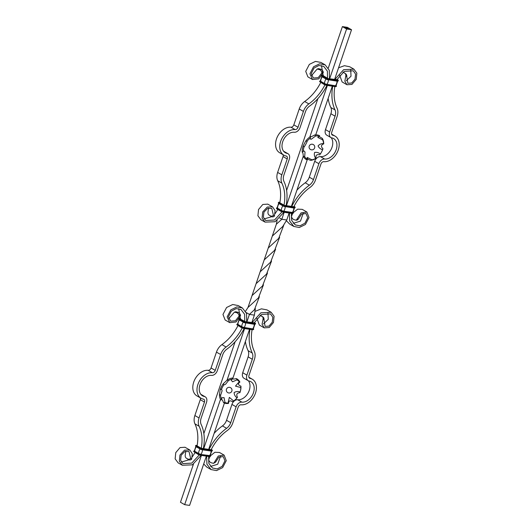 <?xml version="1.0" encoding="UTF-8"?>
<svg xmlns="http://www.w3.org/2000/svg" width="532" height="532" viewBox="0 0 532 532"><rect width="100%" height="100%" fill="white"/><g stroke="black" fill="none" stroke-linecap="round" stroke-linejoin="round"><path stroke-width="0.8" d="M194.945 423.858L199.128 426.258A39.787 28.136 119.8 0 1 201.262 448.263L197.073 445.869A39.787 28.136 119.8 0 0 194.945 423.858A11.365 8.04 -60.2 0 1 194.872 415.539L200.271 399.672A2.84 2.008 119.8 0 0 200.351 397.856M203.324 448.715A42.633 30.144 119.8 0 0 201.169 424.489A8.525 6.032 -60.2 0 1 201.109 418.245L206.509 402.378A5.686 4.017 119.8 0 0 205.226 396.832A5.686 4.017 119.8 0 0 204.335 396.5A11.365 8.04 -60.2 0 1 202.552 395.841A11.365 8.04 -60.2 0 1 200.458 383.512A11.365 8.04 -60.2 0 1 211.53 375.373A5.686 4.017 119.8 0 0 217.302 370.684L222.702 354.824A8.525 6.032 -60.2 0 1 226.792 349.205A42.633 30.144 119.8 0 0 244.168 328.497M199.128 426.258A11.365 8.04 -60.2 0 1 199.054 417.939L204.454 402.072A2.84 2.008 119.8 0 0 203.809 399.299A2.84 2.008 119.8 0 0 203.364 399.133A14.211 10.048 -60.2 0 1 201.136 398.308A14.211 10.048 -60.2 0 1 198.522 382.894A14.211 10.048 -60.2 0 1 212.354 372.719A2.84 2.008 119.8 0 0 215.247 370.378L220.647 354.512A11.365 8.04 -60.2 0 1 226.1 347.024A39.787 28.136 119.8 0 0 242.18 327.965M201.136 398.308L196.953 395.908A14.211 10.048 -60.2 0 1 194.34 380.493A14.211 10.048 -60.2 0 1 208.172 370.325A2.84 2.008 119.8 0 0 211.058 367.978L216.458 352.118A11.365 8.04 -60.2 0 1 221.917 344.623A39.787 28.136 119.8 0 0 237.957 325.644M205.226 396.832L201.043 394.431A5.686 4.017 119.8 0 0 200.817 394.318M242.359 307.948L238.17 305.548L232.684 304.517L226.579 307.503L222.968 314.465L225.129 319.991L229.751 322.638L227.157 316.866L230.768 309.903L236.873 306.911L242.359 307.948L246.542 313.454L246.695 321.9M235.723 311.752L237.917 312.257L236.813 312.776L237.917 312.257M238.17 312.404C239.427 312.909 240.211 314 240.524 315.662L236.002 321.993L229.751 322.638M254.057 322.758L245.412 321.714L240.437 319.127L238.702 308.673M228.753 318.728L234.406 312.151L236.58 312.643M240.524 315.662L239.107 316.088C238.875 314.399 238.11 313.295 236.813 312.776M244.733 321.528L244.627 314.306L240.989 309.504L236.221 308.58L231.28 311.154L228.487 316.68L230.595 321.162L235.423 320.789L239.107 316.088M195.045 452.639L192.345 456.782M189.079 459.794L181.279 462.055M185.774 451.196L185.209 455.286C185.103 456.922 185.675 457.999 186.925 458.511L187.158 458.644C188.328 459.515 189.492 459.442 190.655 458.411L191.66 459.209C190.456 460.18 189.279 460.24 188.135 459.375L187.364 458.89M182.29 465.241L178.107 462.84L175.148 458.863L175.76 452.646L180.022 447.592L184.996 447.246L189.858 450.025L184.511 450.165L179.942 455.046L179.331 461.257L182.29 465.241L192.298 464.842L201.182 455.372M191.66 459.209L192.325 453.763L189.858 450.025M188.135 459.375L187.158 458.644M187.384 458.903L187.882 459.229M199.287 454.913L191.759 463.126L182.902 463.611L180.601 460.273L181.166 455.246L184.77 451.575L189.006 451.508L190.655 458.411M201.302 448.27L211.138 449.746A39.787 28.136 -60.2 0 1 227.317 430.488A11.365 8.04 119.8 0 0 232.777 423L238.176 407.133A2.84 2.008 -60.2 0 1 241.062 404.792A14.211 10.048 119.8 0 0 254.901 394.618A14.211 10.048 119.8 0 0 252.281 379.21A14.211 10.048 119.8 0 0 250.053 378.378A2.84 2.008 -60.2 0 1 249.608 378.219A2.84 2.008 -60.2 0 1 248.969 375.439L254.369 359.579A11.365 8.04 119.8 0 0 254.289 351.253A39.787 28.136 -60.2 0 1 252.082 329.687M214.117 433.361A42.633 30.144 -60.2 0 1 222.443 425.913A8.525 6.032 119.8 0 0 226.539 420.293L231.939 404.426A5.686 4.017 -60.2 0 1 237.711 399.745A11.365 8.04 119.8 0 0 248.052 393.048A11.365 8.04 119.8 0 0 248.417 380.799M208.983 449.567A42.633 30.144 -60.2 0 1 226.625 428.307A8.525 6.032 119.8 0 0 230.722 422.687L236.122 406.827A5.686 4.017 -60.2 0 1 241.894 402.139A11.365 8.04 119.8 0 0 252.959 394.006A11.365 8.04 119.8 0 0 250.871 381.67A11.365 8.04 119.8 0 0 249.089 381.012A5.686 4.017 -60.2 0 1 248.198 380.679A5.686 4.017 -60.2 0 1 246.908 375.133L252.308 359.266A8.525 6.032 119.8 0 0 252.254 353.029A42.633 30.144 -60.2 0 1 249.987 329.375M248.198 380.679L244.008 378.285A5.686 4.017 -60.2 0 1 242.725 372.733L248.125 356.872A8.525 6.032 119.8 0 0 248.072 350.628A42.633 30.144 -60.2 0 1 245.385 341.524M260.155 315.323L262.801 316.926M261.358 315.882C262.702 316.5 263.267 317.551 263.061 319.047L262.083 324.314L264.238 327.872L269.212 327.526L273.475 322.465L274.093 316.254L271.127 312.271L260.886 312.796L251.975 322.691M255.227 311.3L261.405 308.839L266.944 309.877L271.127 312.271M264.238 327.872L259.383 325.085L256.889 318.336M267.955 313.062L268.261 319.333L263.46 323.922M263.061 319.047L264.032 319.825C264.178 318.242 263.606 317.165 262.309 316.607M254.05 323.01L261.491 314.478L270.522 313.9L272.823 317.238L272.251 322.266L268.959 326.116L265.089 326.395L264.032 319.825M203.703 463.964L206.882 467.169L211.064 469.563L206.955 464.29L206.609 456.19M208.577 456.483L208.857 463.412L212.434 468.007L217.202 468.931L222.143 466.358L224.95 460.838L223.267 456.602L218.852 457.214L215.58 462.155L214.19 462.594L218.286 456.017L224.112 455.126L219.483 452.473L214.901 452.273L210.479 455.784M209.907 456.649L208.71 459.455C208.91 461.005 209.694 462.095 211.064 462.714L213.498 463.365L215.58 462.155M210.539 466.444L217.694 464.23L220.487 456.389M224.112 455.126L226.273 460.652L222.655 467.608L216.551 470.601L211.064 469.563M214.19 462.594L213.498 463.365M320.723 82.526A39.787 28.136 -60.2 0 1 304.683 101.512A11.365 8.04 119.8 0 0 299.223 109L293.824 124.867A2.84 2.008 -60.2 0 1 290.938 127.208A14.211 10.048 119.8 0 0 277.099 137.382A14.211 10.048 119.8 0 0 279.719 152.79L283.902 155.191A14.211 10.048 119.8 0 0 286.13 156.016A2.84 2.008 -60.2 0 1 286.575 156.182A2.84 2.008 -60.2 0 1 287.22 158.955L281.82 174.822A11.365 8.04 119.8 0 0 281.894 183.141A39.787 28.136 -60.2 0 1 284.022 205.153L284.108 205.166M324.946 84.847A39.787 28.136 -60.2 0 1 308.866 103.906A11.365 8.04 119.8 0 0 303.406 111.401L298.006 127.261A2.84 2.008 -60.2 0 1 295.12 129.609A14.211 10.048 119.8 0 0 281.288 139.776A14.211 10.048 119.8 0 0 283.902 155.191M326.927 85.386A42.633 30.144 -60.2 0 1 309.558 106.087A8.525 6.032 119.8 0 0 305.461 111.707L300.061 127.574A5.686 4.017 -60.2 0 1 294.289 132.255A11.365 8.04 119.8 0 0 283.224 140.395A11.365 8.04 119.8 0 0 285.312 152.724A11.365 8.04 119.8 0 0 287.1 153.389A5.686 4.017 -60.2 0 1 287.992 153.715A5.686 4.017 -60.2 0 1 289.275 159.268L283.875 175.128A8.525 6.032 119.8 0 0 283.928 181.372A42.633 30.144 -60.2 0 1 286.09 205.598M283.583 151.201A5.686 4.017 -60.2 0 1 283.802 151.321L287.992 153.715M283.117 154.745A2.84 2.008 -60.2 0 1 283.031 156.561L277.631 172.421A11.365 8.04 119.8 0 0 277.711 180.747A39.787 28.136 -60.2 0 1 279.839 202.752L284.022 205.153M268.54 208.078L267.968 212.175C267.875 213.817 268.447 214.895 269.691 215.393L270.642 216.118M270.901 216.265C272.178 217.156 273.355 217.096 274.419 216.098L275.084 210.645L272.617 206.915L267.277 207.048L262.708 211.929L262.09 218.147L265.056 222.123L275.064 221.731L283.948 212.255M265.056 222.123L260.873 219.729L257.907 215.746L258.525 209.535L262.788 204.474L267.762 204.128L272.617 206.915M277.804 209.522L275.111 213.665M271.845 216.677L264.045 218.938M274.419 216.098L273.421 215.294C272.324 216.338 271.154 216.418 269.917 215.527M282.053 211.796L274.519 220.009L265.661 220.501L263.36 217.156L263.932 212.135L267.536 208.458L271.772 208.391L273.421 215.294M325.118 64.831L320.936 62.437L315.449 61.399L309.345 64.392L305.727 71.348L307.888 76.874L312.517 79.527L309.923 73.755L313.528 66.786L319.632 63.8L325.118 64.831L329.301 70.337L329.461 78.783M323.303 76.056L321.461 65.556M311.513 75.611L317.172 69.034L319.579 69.659C320.863 70.171 321.627 71.275 321.873 72.97L323.29 72.545L318.761 78.882L312.517 79.527M323.29 72.545C323.097 71.002 322.312 69.911 320.936 69.286L318.502 68.635L317.172 69.034M327.499 78.41L327.393 71.188L323.749 66.387L318.981 65.469L314.046 68.036L311.253 73.569L313.361 78.044L318.189 77.672L321.873 72.97M334.847 86.576A39.787 28.136 119.8 0 0 337.055 108.142A11.365 8.04 -60.2 0 1 337.128 116.461L331.729 132.328A2.84 2.008 119.8 0 0 332.374 135.101A2.84 2.008 119.8 0 0 332.819 135.268A14.211 10.048 -60.2 0 1 335.047 136.092A14.211 10.048 -60.2 0 1 337.66 151.507A14.211 10.048 -60.2 0 1 323.828 161.675A2.84 2.008 119.8 0 0 320.942 164.022L315.543 179.883A11.365 8.04 -60.2 0 1 310.083 187.377A39.787 28.136 119.8 0 0 293.903 206.635L293.544 206.855M328.144 98.413A42.633 30.144 119.8 0 0 330.831 107.511A8.525 6.032 -60.2 0 1 330.891 113.755L325.491 129.622A5.686 4.017 119.8 0 0 326.774 135.168L330.957 137.569A5.686 4.017 119.8 0 0 331.848 137.894A11.365 8.04 -60.2 0 1 333.63 138.559A11.365 8.04 -60.2 0 1 335.725 150.889A11.365 8.04 -60.2 0 1 324.66 159.028A5.686 4.017 119.8 0 0 318.881 163.71L313.481 179.577A8.525 6.032 -60.2 0 1 309.391 185.196A42.633 30.144 119.8 0 0 291.749 206.449M332.746 86.257A42.633 30.144 119.8 0 0 335.02 109.911A8.525 6.032 -60.2 0 1 335.074 116.156L329.674 132.016A5.686 4.017 119.8 0 0 330.957 137.569M331.183 137.682A11.365 8.04 -60.2 0 1 330.818 149.938A11.365 8.04 -60.2 0 1 320.47 156.627A5.686 4.017 119.8 0 0 314.698 161.316L309.298 177.176A8.525 6.032 -60.2 0 1 305.208 182.795A42.633 30.144 119.8 0 0 296.883 190.243M286.435 220.793L289.641 224.052L293.83 226.452L289.721 221.179L289.368 213.073M292.673 213.532L291.476 216.338C291.782 217.994 292.567 219.084 293.83 219.596L296.257 220.248L301.052 212.9L306.871 212.009L302.249 209.362L297.661 209.156L293.245 212.667M306.871 212.009L309.032 217.535L305.421 224.497L299.317 227.483L293.83 226.452M293.298 223.327L300.454 221.113L303.247 213.272M296.949 219.477L298.339 219.038L297.568 219.856M291.343 213.365L291.622 220.301L295.2 224.896L299.962 225.814L304.903 223.24L307.709 217.728L306.026 213.492L301.611 214.103L298.339 219.038M350.721 69.945L351.02 76.216L346.226 80.804M338.565 67.81L344.45 65.695L349.71 66.759L353.893 69.16L343.652 69.679L334.741 79.574M328.084 78.583L336.763 79.88L344.257 71.368L353.281 70.783L355.582 74.128L355.01 79.148L351.725 83.005L347.848 83.278L346.791 76.714L345.82 75.93L344.842 81.197L347.004 84.754L342.143 81.975L339.655 75.218M345.82 75.93C345.94 74.334 345.368 73.283 344.118 72.771L342.921 72.206M345.541 73.795L344.118 72.771M347.004 84.754L351.978 84.408L356.241 79.354L356.852 73.137L353.893 69.16M345.075 73.489C346.325 74.001 346.897 75.079 346.791 76.714M347.456 28.535L348.054 28.808L347.436 28.575M348.42 28.861L347.802 28.635L348.427 28.715M346.073 27.837L346.598 28.116L346.073 27.837M346.937 28.462L347.482 28.721L346.937 28.462M347.928 28.316L347.596 28.123L347.928 28.316M351.526 29.739L347.336 27.338L342.402 26.6L346.591 29.001L351.526 29.739L334.568 79.554M347.429 28.096L347.822 28.296L347.429 28.096M348.394 28.382L348.054 28.189L348.394 28.382M346.711 28.13L347.303 28.223L346.711 28.13M346.033 28.03L345.561 27.757L346.086 27.91M345.301 27.312L346.571 27.797L345.301 27.312M345.202 27.903L344.743 27.644L345.202 27.903M309.804 137.056L327.373 85.453M329.634 78.809L346.591 29.001M303.267 156.255L286.449 205.651M284.188 212.295L281.82 219.264L286.755 220.002L282.745 226.512L272.298 236.108L247.992 307.469L245.565 311.2M279.825 218.12L281.82 219.264L276.347 224.211L272.298 236.108M342.402 26.6L328.297 68.036M317.883 98.639L286.615 190.476M307.749 158.323L291.383 206.396M289.122 213.033L286.755 220.002M271.533 261.086L266.552 274.08L256.092 283.682M255.34 308.66L254.369 315.137L251.802 322.665M259.383 296.77L254.416 309.757L249.435 314.392L254.369 315.137M275.576 249.209L270.602 262.176L260.148 271.792M315.729 134.875L332.307 86.191M246.216 312.557L249.435 314.392L246.868 321.927M277.079 220.487L276.347 224.211M279.626 237.305L274.645 250.299L264.204 259.889M263.433 284.873L258.459 297.86L247.992 307.469M249.541 329.308L232.644 378.944M244.607 328.563L227.038 380.181M283.682 225.422L278.702 238.396L268.254 247.998M267.476 272.989L262.515 285.963L252.055 295.573M319.08 136.498L322.326 138.36A13.639 9.649 -60.2 0 1 323.735 143.866C320.982 144.99 320.723 146.606 322.964 148.707A13.639 9.649 -60.2 0 1 319.712 154.825C316.713 154.147 315.503 155.291 316.075 158.257A13.639 9.649 -60.2 0 1 310.608 160.371L307.11 158.982M306.931 159.427L306.838 159.806A13.639 9.649 -60.2 0 1 303.273 156.335C303.1 153.442 302.748 152.066 302.216 152.199A13.639 9.649 -60.2 0 1 303.233 145.748L305.681 141.153A13.639 9.649 -60.2 0 1 310.522 136.584C310.788 136.943 312.158 136.411 314.631 134.995A13.639 9.649 -60.2 0 1 319.646 135.746L319.479 135.919M235.117 341.757L203.856 433.587M193.435 464.19L180.474 502.261L184.664 504.662L189.598 505.4L206.363 456.15M220.487 399.412L203.69 448.769M201.428 455.412L184.664 504.662M224.431 403.07L208.624 449.507M322.964 148.707L322.578 149.771A12.835 9.077 -60.2 0 1 320.344 153.961L319.712 154.825M322.326 138.36L322.592 139.796A12.835 9.077 -60.2 0 1 323.562 143.567C321.262 143.514 319.439 144.298 318.083 145.928C318.887 147.736 320.39 149.02 322.578 149.771M314.631 134.995L315.729 135.939A12.835 9.077 -60.2 0 1 319.16 136.451L317.79 137.442L322.592 139.796M319.16 136.451L319.612 135.773M305.681 141.153L307.15 141.1A12.835 9.077 -60.2 0 1 310.462 137.974L310.502 136.704M315.729 135.939L311.233 139.258C310.07 139.145 309.817 138.719 310.462 137.974L310.189 138.506M302.229 152.179L303.313 151.407A12.835 9.077 -60.2 0 1 304.018 146.985C304.583 146.719 307.416 141.399 307.15 141.1M304.018 146.985L303.233 145.748M306.851 159.713L307.117 159.081A12.835 9.077 -60.2 0 1 304.676 156.707L305.042 152.066L303.712 150.722L303.313 151.407M304.676 156.707L303.273 156.335M316.075 158.257L315.689 158.356A12.835 9.077 -60.2 0 1 311.938 159.806L307.19 157.439L307.117 159.081M311.938 159.806L310.608 160.371M320.344 153.961C318.502 152.571 316.593 152.066 314.612 152.445C314.006 154.499 314.365 156.468 315.689 158.356M240.943 386.199C238.117 385.028 237.764 383.652 239.885 382.062A13.639 9.649 119.8 0 0 236.321 378.584C233.368 379.363 232.118 379.17 232.55 378.019A13.639 9.649 119.8 0 0 227.084 380.141L223.447 383.572A13.639 9.649 119.8 0 0 222.775 384.47A13.639 9.649 119.8 0 0 221.026 387.522A13.639 9.649 119.8 0 0 220.195 389.683L219.423 394.531A13.639 9.649 119.8 0 0 220.833 400.037C221.618 398.867 222.509 399.738 223.513 402.644A13.639 9.649 119.8 0 0 228.527 403.402C228.694 400.676 230.063 400.144 232.637 401.813A13.639 9.649 119.8 0 0 237.478 397.238C236.035 394.511 236.846 392.982 239.925 392.649A13.639 9.649 119.8 0 0 240.943 386.199L240.823 387.555L235.477 386.112L238.436 382.634L239.467 382.255A12.835 9.077 119.8 0 0 237.026 379.875L236.321 378.584M239.885 382.062L239.467 382.255L239.885 382.062M237.026 379.875L232.517 381.783L231.28 380.227L232.198 379.15A12.835 9.077 119.8 0 0 228.454 380.599L227.084 380.141M232.55 378.019L232.198 379.15M228.454 380.599L225.581 384.244L223.792 384.995A12.835 9.077 119.8 0 0 223.706 385.128A12.835 9.077 119.8 0 0 222.057 387.994A12.835 9.077 119.8 0 0 221.565 389.185L221.099 389.304M223.447 383.572L223.726 384.822M221.605 389.145L220.195 389.683M221.565 389.185L222.11 390.761L220.581 395.389A12.835 9.077 119.8 0 0 221.545 399.166L220.833 400.037M219.423 394.531L220.581 395.389M221.545 399.166L221.984 397.703L224.072 397.637L224.976 402.505A12.835 9.077 119.8 0 0 228.414 403.023L228.208 402.179L229.345 397.391L233.674 400.988A12.835 9.077 119.8 0 0 236.993 397.856L237.478 397.238M223.513 402.644L224.976 402.505M232.637 401.813L233.674 400.988M236.993 397.856C235.157 396.453 234.2 394.691 234.12 392.569C235.929 391.432 237.93 391.233 240.125 391.971A12.835 9.077 119.8 0 0 240.823 387.555M239.925 392.649L240.125 391.971M221.917 344.623L226.1 347.024M216.458 352.118L220.647 354.512M211.058 367.978L215.247 370.378M208.172 370.325L212.354 372.719M204.335 396.5L201.083 394.638M200.271 399.672L204.454 402.072M194.872 415.539L199.054 417.939M239.832 318.515L240.657 318.641L239.832 318.515A1.988 0.372 -161.2 0 0 239.307 318.495M239.733 318.502L238.808 318.748M241.196 327.486L237.339 325.045A2.274 0.426 -161.2 0 1 236.833 324.56L241.235 327.526L237.425 324.786A2.274 0.426 -161.2 0 1 236.92 324.301L236.833 324.56M243.084 321.94L239.294 319.779L239.613 319A1.988 0.372 -161.2 0 1 239.194 318.681M238.722 319.014L243.131 321.973L245.837 322.911A1.988 0.372 -161.2 0 1 243.177 321.993L243.151 321.434L239.32 319.233A2.274 0.426 -161.2 0 1 238.981 319.014M245.937 322.924L254.522 324.221L246.103 322.744A2.274 0.426 -161.2 0 1 243.064 321.7L239.227 319.499A2.274 0.426 -161.2 0 1 238.835 319.227M253.345 328.716A1.882 0.352 -161.2 0 1 252.786 328.922L244.155 327.626A1.882 0.352 -161.2 0 1 241.641 326.761L237.93 324.427A6.038 4.269 -60.2 0 1 239.447 319.965L239.473 319.885M241.641 326.761L241.761 326.628A6.038 4.269 -60.2 0 1 243.284 322.166L239.447 319.965A1.776 0.333 -161.2 0 1 239.048 319.626M244.155 327.626L244.141 327.446A1.776 0.333 -161.2 0 1 241.761 326.628L237.93 324.427A1.776 0.333 -161.2 0 1 237.531 324.074L239.068 319.559M237.804 324.56A1.882 0.352 -161.2 0 1 237.531 324.081L238.03 324.114M244.048 328.47L252.587 329.754L243.995 328.477L241.289 327.539A1.988 0.372 -161.2 0 0 243.949 328.457L244.215 328.291A2.274 0.426 -161.2 0 1 241.176 327.247L237.425 324.786L237.724 324.553A1.988 0.372 -161.2 0 1 237.525 324.035M255.5 323.975A2.274 0.426 -161.2 0 1 254.742 324.041L254.828 323.775A2.274 0.426 -161.2 0 0 255.586 323.709L254.522 324.221L246.19 322.478A2.274 0.426 -161.2 0 1 243.151 321.434L243.45 321.202L239.613 319M252.786 328.922L244.141 327.446A6.038 4.116 -81.5 0 0 245.658 322.984A1.776 0.333 -161.2 0 1 243.284 322.166L243.31 322.073M253.604 329.521A2.274 0.426 -161.2 0 1 252.853 329.587L252.939 329.328A2.274 0.426 -161.2 0 0 253.698 329.261L252.633 329.774L244.301 328.031A2.274 0.426 -161.2 0 1 241.262 326.981L241.561 326.748L237.724 324.553M255.061 322.984L254.961 322.931A1.988 0.372 -161.2 0 1 254.742 323.409L254.828 323.775L246.19 322.478L246.11 322.113A1.988 0.372 -161.2 0 1 243.45 321.202M252.973 328.457L253.352 328.71A1.776 0.333 -161.2 0 1 252.773 328.736A6.038 4.116 -81.5 0 0 254.296 324.281L245.691 322.891M253.378 328.683A1.988 0.372 -161.2 0 1 252.853 328.962L252.939 329.328L244.301 328.031L244.221 327.665A1.988 0.372 -161.2 0 1 241.561 326.748M254.742 323.409L246.11 322.113M254.868 324.254A1.776 0.333 -161.2 0 1 254.296 324.281L254.323 324.194M252.853 328.962L244.221 327.665M255.586 323.709L254.961 322.931M249.242 377.913L250.053 378.378M226.625 428.307L222.443 425.913M230.722 422.687L226.539 420.293M236.122 406.827L231.939 404.426M241.894 402.139L237.711 399.745M246.908 375.133L242.725 372.733M252.308 359.266L248.125 356.872M252.254 353.029L248.072 350.628M197.153 445.437L196.654 445.364A1.988 0.372 18.8 0 0 196.434 445.843L200.265 448.044A1.988 0.372 18.8 0 0 202.925 448.961L211.563 450.258A1.988 0.372 18.8 0 0 211.783 449.773L211.277 449.48L211.783 449.773M199.906 448.782L196.108 446.621L195.63 445.59A2.274 0.426 18.8 0 0 196.135 446.075L196.434 445.843M195.537 445.856A2.274 0.426 18.8 0 0 196.049 446.341L200.265 448.044M198.017 454.335L193.648 451.409A2.274 0.426 18.8 0 0 194.16 451.894L194.546 451.395L198.376 453.59A1.988 0.372 18.8 0 0 201.036 454.508L209.675 455.804A1.988 0.372 18.8 0 0 210.2 455.525M200.87 455.312L209.455 456.616L201.036 455.139A2.274 0.426 18.8 0 1 197.99 454.089L200.77 455.299A1.988 0.372 18.8 0 1 198.11 454.388L194.16 451.894L197.99 454.089L198.376 453.59M193.648 451.409L193.741 451.143A2.274 0.426 18.8 0 0 194.247 451.628L198.084 453.823A2.274 0.426 18.8 0 0 201.123 454.873L201.036 454.508M194.346 450.877A1.988 0.372 18.8 0 0 194.546 451.395M194.845 450.956L194.333 450.95A1.882 0.352 18.8 0 0 194.619 451.409L194.745 451.269A6.038 4.269 -60.2 0 1 196.268 446.807L196.295 446.727M194.333 450.95L194.346 450.917A1.776 0.333 18.8 0 0 194.745 451.269L198.582 453.47A6.038 4.269 -60.2 0 1 200.099 449.008L200.132 448.915M195.869 446.468A1.776 0.333 18.8 0 0 196.268 446.807L200.099 449.008A1.776 0.333 18.8 0 0 202.479 449.826L202.512 449.733M202.758 449.766L211.344 451.063L202.705 449.766L199.879 448.543A2.274 0.426 18.8 0 0 202.925 449.587L202.659 449.753A1.988 0.372 18.8 0 1 199.999 448.835L196.049 446.341L199.972 448.277A2.274 0.426 18.8 0 0 203.011 449.321L202.925 448.961M194.619 451.409L198.582 453.47A1.776 0.333 18.8 0 0 200.956 454.288A6.038 4.116 -81.5 0 0 202.479 449.826L211.144 451.036M212.315 450.817L212.408 450.551A2.274 0.426 18.8 0 1 211.65 450.617L211.556 450.883A2.274 0.426 18.8 0 0 212.315 450.817L211.344 451.063L202.925 449.587L211.65 450.617L211.563 450.258M210.426 456.37L210.519 456.104A2.274 0.426 18.8 0 1 209.761 456.17L209.668 456.436A2.274 0.426 18.8 0 0 210.426 456.37L209.455 456.616L201.036 455.139L209.761 456.17L209.675 455.804M198.456 453.603A1.882 0.352 18.8 0 0 200.97 454.468L209.595 455.585A6.038 4.116 -81.5 0 0 211.111 451.123A1.776 0.333 18.8 0 0 211.683 451.096M200.97 454.468L209.595 455.585A1.776 0.333 18.8 0 0 210.173 455.552L211.709 451.043M211.876 449.826L212.408 450.551M209.608 455.764A1.882 0.352 18.8 0 0 210.167 455.558L209.794 455.306M304.683 101.512L308.866 103.906M299.223 109L303.406 111.401M293.824 124.867L298.006 127.261M290.938 127.208L295.12 129.609M287.1 153.389L283.842 151.52M283.031 156.561L287.22 158.955M277.631 172.421L281.82 174.822M277.711 180.747L281.894 183.141M319.346 69.526L320.676 69.14M320.936 69.286L319.579 69.659M294.548 206.655L294.043 206.356L294.548 206.655A1.988 0.372 -161.2 0 1 294.329 207.141L285.691 205.844A1.988 0.372 -161.2 0 1 283.031 204.926L279.194 202.732A1.988 0.372 -161.2 0 1 279.413 202.246L279.313 202.233M279.413 202.246L278.396 202.479A2.274 0.426 -161.2 0 0 278.901 202.965L278.874 203.503L282.672 205.665M279.194 202.732L278.901 202.965L282.738 205.159L282.758 205.718A1.988 0.372 -161.2 0 0 285.418 206.635L278.874 203.503L278.396 202.479M292.959 212.408A1.988 0.372 -161.2 0 1 292.44 212.687L283.802 211.39A1.988 0.372 -161.2 0 1 281.142 210.479L277.305 208.278L277.012 208.511L276.986 209.056L280.776 211.217M281.142 210.479L280.756 210.971L276.919 208.777A2.274 0.426 -161.2 0 1 276.414 208.291L277.478 207.779M283.802 211.39L283.889 211.756A2.274 0.426 -161.2 0 1 280.849 210.712L277.012 208.511A2.274 0.426 -161.2 0 1 276.5 208.025M277.305 208.278A1.988 0.372 -161.2 0 1 277.106 207.766M277.385 208.291A1.882 0.352 -161.2 0 1 277.112 207.812A1.776 0.333 -161.2 0 0 277.511 208.152L281.348 210.353L277.511 208.152A6.038 4.269 119.8 0 1 279.027 203.69A1.776 0.333 -161.2 0 1 278.628 203.35M279.061 203.61L282.864 205.891A6.038 4.269 119.8 0 0 281.348 210.353A1.776 0.333 -161.2 0 0 283.722 211.171L283.736 211.357A1.882 0.352 -161.2 0 1 281.222 210.486M285.691 205.844L285.684 206.469A2.274 0.426 -161.2 0 1 282.645 205.425L278.808 203.224A2.274 0.426 -161.2 0 1 278.303 202.739M283.031 204.926L282.738 205.159A2.274 0.426 -161.2 0 0 285.777 206.21L294.322 207.766L285.518 206.649M292.44 212.687L292.52 213.053L283.795 212.022A2.274 0.426 -161.2 0 1 280.756 210.971L280.869 211.27A1.988 0.372 -161.2 0 0 283.529 212.188L280.823 211.251L276.414 208.291M282.891 205.804L282.864 205.891A1.776 0.333 -161.2 0 0 285.238 206.709A6.038 4.116 98.5 0 1 283.722 211.171L292.361 212.468L283.736 211.357M284.899 205.425L293.584 206.722L284.992 205.445M293.192 213.252L292.434 213.319A2.274 0.426 -161.2 0 0 293.192 213.252L293.278 212.986A2.274 0.426 -161.2 0 1 292.52 213.053L283.583 212.202L292.214 213.498L283.629 212.202M285.272 206.622L293.877 208.005A6.038 4.116 98.5 0 1 292.361 212.468A1.776 0.333 -161.2 0 0 292.933 212.441A1.882 0.352 -161.2 0 1 292.374 212.654M285.684 206.469L294.103 207.952L295.08 207.699A2.274 0.426 -161.2 0 1 294.322 207.766L285.684 206.469M294.329 207.141L294.409 207.507A2.274 0.426 -161.2 0 0 295.167 207.44L294.642 206.715M293.903 207.919L293.877 208.005A1.776 0.333 -161.2 0 0 294.449 207.985M332.008 134.802L332.819 135.268M335.02 109.911L330.831 107.511M335.074 116.156L330.891 113.755M329.674 132.016L325.491 129.622M324.66 159.028L320.47 156.627M318.881 163.71L314.698 161.316M313.481 179.577L309.298 177.176M309.391 185.196L305.208 182.795M323.356 75.81L328.178 78.603L336.822 79.64M321.574 75.63L323.423 75.517L322.492 75.391M320.656 80.937L319.592 81.449A2.274 0.426 18.8 0 0 320.104 81.935L323.961 84.375M319.685 81.183A2.274 0.426 18.8 0 0 320.191 81.669L324.055 84.428A1.988 0.372 18.8 0 0 326.715 85.339L324.001 84.408L319.592 81.449M322.598 75.404A1.988 0.372 18.8 0 0 322.073 75.384M321.96 75.564A1.988 0.372 18.8 0 0 322.379 75.883L322.053 76.661L325.85 78.822M321.74 75.896A2.274 0.426 18.8 0 0 322.079 76.123L325.917 78.317L325.943 78.876A1.988 0.372 18.8 0 0 328.603 79.793L325.89 78.862L321.481 75.896M321.594 76.109A2.274 0.426 18.8 0 0 321.993 76.382L325.823 78.583A2.274 0.426 18.8 0 0 328.869 79.627L337.288 81.103L328.703 79.807M322.239 76.768L322.212 76.847A6.038 4.269 119.8 0 0 320.69 81.31L324.4 83.644A1.882 0.352 18.8 0 0 326.914 84.515L335.552 85.812A1.882 0.352 18.8 0 0 336.111 85.599L335.739 85.346M321.813 76.508A1.776 0.333 18.8 0 0 322.212 76.847L326.043 79.049A6.038 4.269 119.8 0 0 324.527 83.511L324.4 83.644M321.827 76.448L320.291 80.957A1.776 0.333 18.8 0 0 320.69 81.31L324.527 83.511A1.776 0.333 18.8 0 0 326.901 84.329L326.914 84.515M320.789 80.997L320.291 80.957A1.882 0.352 18.8 0 0 320.563 81.449M320.291 80.917A1.988 0.372 18.8 0 0 320.49 81.436L320.191 81.669L323.935 84.129A2.274 0.426 18.8 0 0 326.974 85.18L335.399 86.656L326.814 85.359M322.379 75.883L326.209 78.084L325.917 78.317A2.274 0.426 18.8 0 0 328.956 79.368L337.288 81.103L338.259 80.857A2.274 0.426 18.8 0 1 337.501 80.924L337.594 80.665A2.274 0.426 18.8 0 0 338.352 80.591L337.82 79.873M326.076 78.962L326.043 79.049A1.776 0.333 18.8 0 0 328.424 79.867A6.038 4.116 98.5 0 1 326.901 84.329L335.552 85.812M320.49 81.436L324.32 83.637L324.028 83.87A2.274 0.426 18.8 0 0 327.067 84.914L335.399 86.656L336.37 86.41A2.274 0.426 18.8 0 1 335.612 86.477L335.705 86.211A2.274 0.426 18.8 0 0 336.463 86.144L336.37 86.41M323.19 76.182L328.178 78.603M326.209 78.084A1.988 0.372 18.8 0 0 328.869 79.002L328.956 79.368L337.594 80.665L337.507 80.299A1.988 0.372 18.8 0 0 337.727 79.813L336.956 79.361L337.727 79.813M328.457 79.773L337.055 81.163A6.038 4.116 98.5 0 1 335.539 85.625A1.776 0.333 18.8 0 0 336.118 85.599L337.654 81.083M324.32 83.637A1.988 0.372 18.8 0 0 326.981 84.548L327.067 84.914L335.705 86.211L335.619 85.845A1.988 0.372 18.8 0 0 336.144 85.566M328.869 79.002L337.507 80.299M337.089 81.077L337.055 81.163A1.776 0.333 18.8 0 0 337.627 81.143M326.981 84.548L335.619 85.845M235.743 311.752L234.406 312.151M240.424 319.3L245.365 321.7L253.97 323.163M237.897 324.048L236.92 324.301M253.352 328.71L254.888 324.201M253.698 329.261L253.126 328.497M252.281 379.21L248.883 377.255M197.153 445.424L195.63 445.59M194.712 450.897L193.741 451.143M194.346 450.917L195.882 446.401M201.342 448.283L210.792 450.006M210.519 456.104L209.947 455.339M230.562 387.688A2.84 2.84 0 0 0 226.313 390.162A2.84 2.84 0 0 0 230.582 392.616A2.84 2.84 0 0 0 230.562 387.688M277.611 207.839L277.099 207.839L278.648 203.291M293.278 212.986L292.706 212.221M294.469 207.926L292.926 212.474L292.56 212.188M335.047 136.092L331.649 134.144M297.594 219.849L296.257 220.248M335.892 85.379L336.463 86.144M310.502 149.505A2.84 2.84 0 0 0 314.758 147.031A2.84 2.84 0 0 0 310.488 144.584A2.84 2.84 0 0 0 310.502 149.505M222.775 384.47A19.212 19.212 0 0 0 221.026 387.522"/></g></svg>
